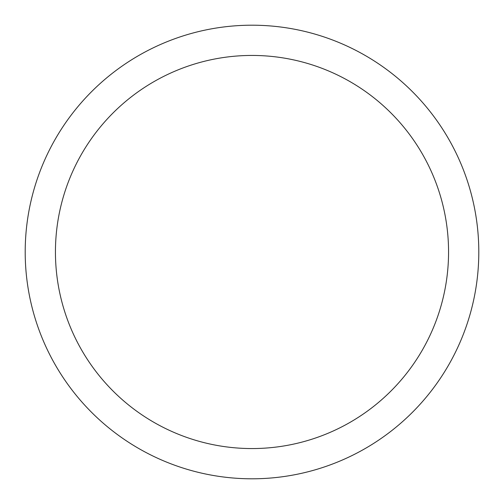 <?xml version="1.0" encoding="UTF-8"?>
<svg xmlns="http://www.w3.org/2000/svg" width="504" height="504" viewBox="0 0 504 504"><rect width="100%" height="100%" fill="white"/><g stroke="black" fill="none" stroke-linecap="round" stroke-linejoin="round"><path stroke-width="0.76" d="M55.44 252A196.56 196.56 0 0 0 350.28 422.226A196.56 196.56 0 0 0 350.28 81.774A196.56 196.56 0 0 0 55.44 252M25.2 252A226.8 226.8 0 0 1 252 25.2A226.8 226.8 0 0 1 478.8 252A226.8 226.8 0 0 1 252 478.8A226.8 226.8 0 0 1 25.2 252"/></g></svg>
